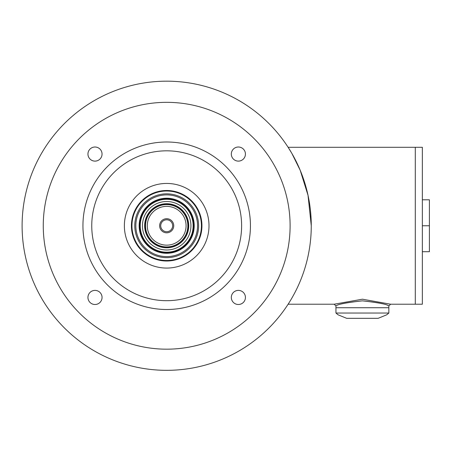 <?xml version="1.0" encoding="UTF-8"?>
<svg xmlns="http://www.w3.org/2000/svg" width="452" height="452" viewBox="0 0 452 452"><rect width="100%" height="100%" fill="white"/><g stroke="black" fill="none" stroke-linecap="round" stroke-linejoin="round"><path stroke-width="0.68" d="M166.686 260.488A34.736 34.736 0 0 0 196.767 208.383A34.736 34.736 0 0 0 136.606 208.383A34.736 34.736 0 0 0 166.686 260.488M166.686 257.668A31.911 31.911 0 0 0 194.326 209.796A31.911 31.911 0 0 0 139.046 209.796A31.911 31.911 0 0 0 166.686 257.668M166.686 256.606A30.855 30.855 0 0 0 193.411 210.327A30.855 30.855 0 0 0 139.967 210.327A30.855 30.855 0 0 0 166.686 256.606M166.686 253.289A27.538 27.538 0 0 0 190.535 211.988A27.538 27.538 0 0 0 142.838 211.988A27.538 27.538 0 0 0 166.686 253.289M166.686 252.199A26.448 26.448 0 0 0 189.591 212.53A26.448 26.448 0 0 0 143.781 212.53A26.448 26.448 0 0 0 166.686 252.199M166.686 249.996A24.244 24.244 0 0 0 187.682 213.632A24.244 24.244 0 0 0 145.691 213.632A24.244 24.244 0 0 0 166.686 249.996M166.686 247.792A22.041 22.041 0 0 0 185.772 214.734A22.041 22.041 0 0 0 147.601 214.734A22.041 22.041 0 0 0 166.686 247.792M166.686 252.719A26.967 26.967 0 0 0 190.043 212.27A26.967 26.967 0 0 0 143.329 212.27A26.967 26.967 0 0 0 166.686 252.719M362.397 313.033L388.844 313.033L386.748 314.795L378.138 318.321L346.661 318.321L338.051 314.795L335.949 313.033L362.397 313.033M335.949 313.033L335.949 307.739L388.844 307.739L388.844 305.976L390.613 304.213L362.397 299.201L334.186 304.213L335.949 305.976L335.949 307.739L388.844 307.739L388.844 313.033M422.349 304.213L422.349 147.29L415.292 147.29L415.292 304.213L422.349 304.213M422.349 199.795L429.4 199.795L429.4 251.713L422.349 251.713M422.349 225.751L429.4 225.751M311.27 225.751L308.027 195.32L300.173 170.206L291.862 153.409L288.127 147.29L415.292 147.29L415.292 304.213L390.613 304.213M362.397 300.851C378.686 302.665 387.5 304.371 388.839 305.976C386.957 304.23 378.143 302.518 362.397 300.851C346.554 302.546 337.74 304.252 335.955 305.976C337.401 304.343 346.221 302.637 362.397 300.851M166.686 204.592A21.159 21.159 0 0 1 185.009 236.334A21.159 21.159 0 0 1 148.363 236.334A21.159 21.159 0 0 1 166.686 204.592M166.686 204.067A21.685 21.685 0 0 1 185.467 236.599A21.685 21.685 0 0 1 147.906 236.599A21.685 21.685 0 0 1 166.686 204.067M166.686 206.361A19.396 19.396 0 0 1 183.484 235.452A19.396 19.396 0 0 1 149.889 235.452A19.396 19.396 0 0 1 166.686 206.361M166.686 218.7A7.051 7.051 0 0 0 159.635 225.751A7.051 7.051 0 0 0 166.686 232.808A7.051 7.051 0 0 0 173.737 225.751A7.051 7.051 0 0 0 166.686 218.7M166.686 231.723A5.972 5.972 0 0 1 161.517 222.768A5.972 5.972 0 0 1 171.856 222.768A5.972 5.972 0 0 1 166.686 231.723M166.686 370.335A144.578 144.578 0 0 0 291.896 153.465A144.578 144.578 0 0 0 41.477 153.465A144.578 144.578 0 0 0 166.686 370.335M166.686 349.176A123.424 123.424 0 0 0 273.573 164.042A123.424 123.424 0 0 0 59.8 164.042A123.424 123.424 0 0 0 166.686 349.176M238.373 290.387A7.051 7.051 0 0 0 231.322 297.444A7.051 7.051 0 0 0 238.373 304.495A7.051 7.051 0 0 0 245.43 297.444A7.051 7.051 0 0 0 238.373 290.387M94.999 290.387A7.051 7.051 0 0 0 88.891 300.97A7.051 7.051 0 0 0 101.107 300.97A7.051 7.051 0 0 0 94.999 290.387M94.999 147.013A7.051 7.051 0 0 0 87.948 154.064A7.051 7.051 0 0 0 94.999 161.115A7.051 7.051 0 0 0 102.05 154.064A7.051 7.051 0 0 0 94.999 147.013M238.373 147.013A7.051 7.051 0 0 0 231.322 154.064A7.051 7.051 0 0 0 238.373 161.115A7.051 7.051 0 0 0 245.43 154.064A7.051 7.051 0 0 0 238.373 147.013M166.686 309.501A83.75 83.75 0 0 0 239.215 183.879A83.75 83.75 0 0 0 94.157 183.879A83.75 83.75 0 0 0 166.686 309.501M166.686 300.687A74.936 74.936 0 0 0 231.582 188.286A74.936 74.936 0 0 0 101.79 188.286A74.936 74.936 0 0 0 166.686 300.687M166.686 268.07A42.319 42.319 0 0 0 203.332 204.592A42.319 42.319 0 0 0 130.04 204.592A42.319 42.319 0 0 0 166.686 268.07M166.686 261.019A35.262 35.262 0 0 0 197.225 208.123A35.262 35.262 0 0 0 136.148 208.123A35.262 35.262 0 0 0 166.686 261.019M288.127 304.213L334.186 304.213"/></g></svg>
